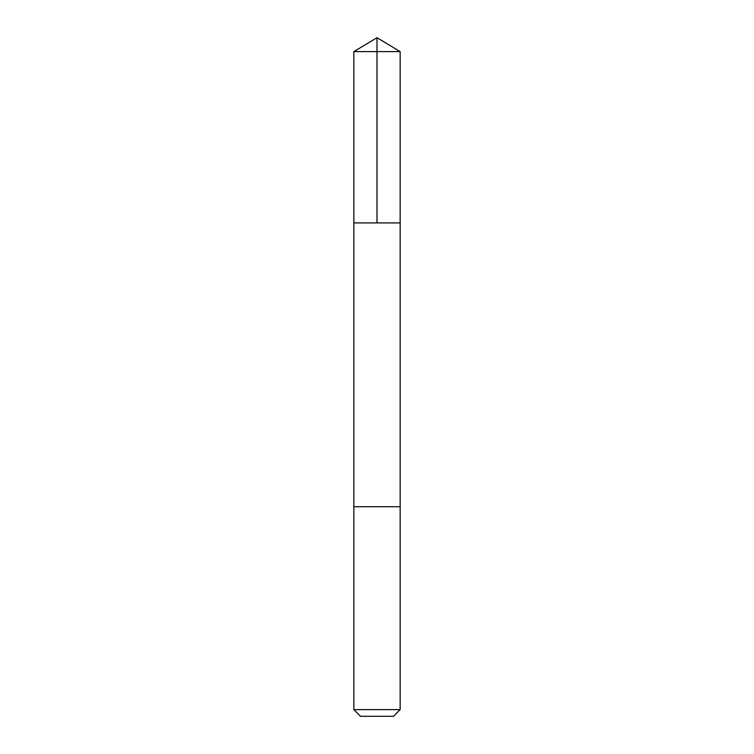 <?xml version="1.0" encoding="UTF-8"?>
<svg xmlns="http://www.w3.org/2000/svg" width="754" height="754" viewBox="0 0 754 754"><rect width="100%" height="100%" fill="white"/><g stroke="black" fill="none" stroke-linecap="round" stroke-linejoin="round"><path stroke-width="1.13" d="M353.852 222.92L400.148 222.92L400.148 51.611L353.852 51.611L353.852 222.92L400.148 222.92L400.148 506.735L353.852 506.735L353.852 222.92M355.332 506.735L353.852 506.735L353.852 709.618L400.148 709.618L400.148 506.735L355.332 506.735M400.148 709.618L393.465 716.3L360.535 716.3L353.852 709.618M377 222.92L377 37.7L353.852 51.611M377 37.7L400.148 51.611"/></g></svg>
